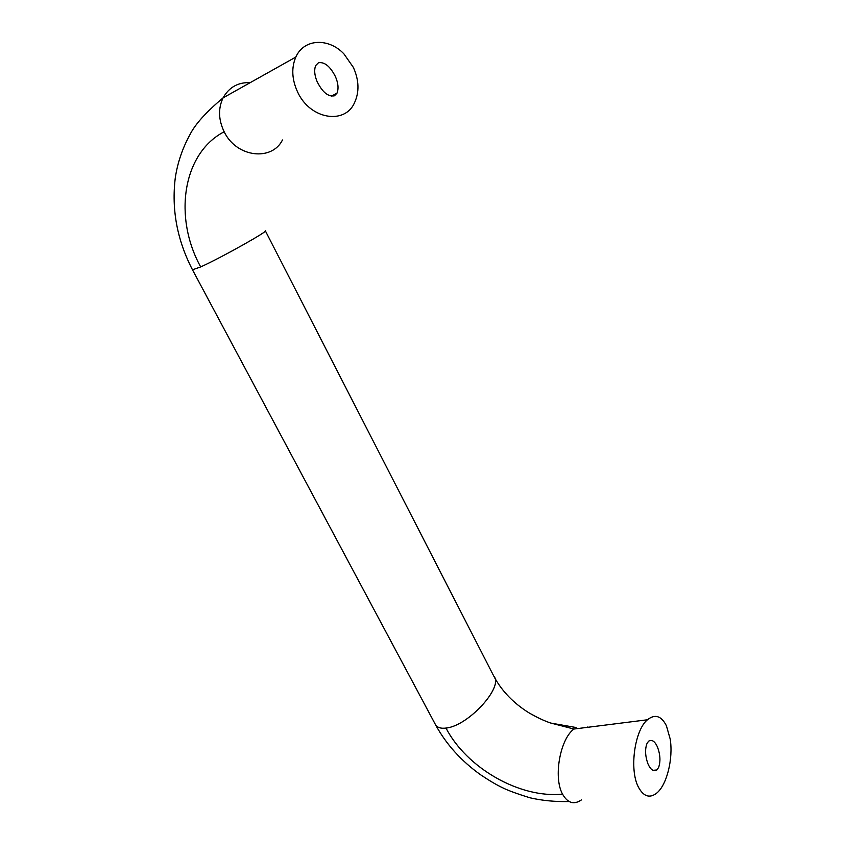 <?xml version="1.0" encoding="UTF-8"?>
<svg xmlns="http://www.w3.org/2000/svg" width="845" height="845" viewBox="0 0 845 845"><rect width="100%" height="100%" fill="white"/><g stroke="black" fill="none" stroke-linecap="round" stroke-linejoin="round"><path stroke-width="1.27" d="M658.604 767.461C660.705 761.44 660.315 754.585 657.431 746.885C654.78 741.16 651.844 739.259 648.622 741.181L647.016 743.452C644.883 749.04 645.147 755.726 647.819 763.521C650.47 769.689 653.481 771.834 656.85 769.953L658.604 767.461M334.43 95.802L336.975 93.203C338.76 88.704 338.243 83.159 335.412 76.568C330.215 66.375 324.575 61.769 318.47 62.741L315.692 65.54C314.034 69.712 314.446 74.93 316.938 81.183C322.251 92.094 328.092 96.974 334.43 95.802M343.926 53.89C328.853 37.803 304.052 38.384 295.856 57.006C291.24 67.78 291.852 79.504 297.672 92.168C310.337 119.599 344.781 124.648 354.382 103.037C359.474 92.179 359.136 80.296 353.347 67.368L343.926 53.89M670.201 739.079C673.328 758.461 666.98 785.079 656.533 793.265C649.52 798.536 643.478 796.476 638.408 787.107C628.997 769.404 634.806 729.774 647.513 719.729C654.981 713.803 661.276 715.789 666.399 725.707L670.201 739.079M250.204 82.641C238.121 82.155 229.069 87.225 223.069 97.872C218.063 108.466 218.422 119.768 224.157 131.767C236.6 157.772 272.079 161.279 282.473 139.974M192.491 269.798L200.698 266.925C173.552 218.084 182.013 153.684 224.157 131.767M200.698 266.925C222.045 257.281 270.474 229.988 265.288 230.706L493.86 676.253C504 686.478 468.531 725.992 446.012 728.063C441.101 728.675 437.668 727.703 435.735 725.147L434.837 723.447M576.089 727.513L550.813 723.088M587.233 726.985L587.761 727.302M581.487 799.877C573.945 805.031 567.629 803.12 562.538 794.12C519.664 798.61 466.429 767.746 446.012 728.063M562.538 794.12C553.084 777.146 560.267 738.836 573.945 729.034L647.471 719.771M656.85 769.953L652.9 770.355M331.261 96.203L336.975 93.203M569.107 801.525C555.292 801.863 542.258 800.616 529.984 797.796C516.876 793.73 507.75 790.381 502.585 787.741C496.945 785.121 489.625 780.812 480.625 774.812C461.307 760.986 446.34 744.434 435.735 725.147L192.597 270.009C177.165 240.265 171.398 209.539 175.285 177.841C177.608 162.567 182.52 148.118 190.03 134.513C195.132 124.289 206.138 112.079 223.069 97.872L295.845 57.048M494.747 677.943C502.543 691.749 513.844 703.315 528.653 712.641C536.596 717.247 543.8 720.669 550.285 722.908L573.945 729.034"/></g></svg>
